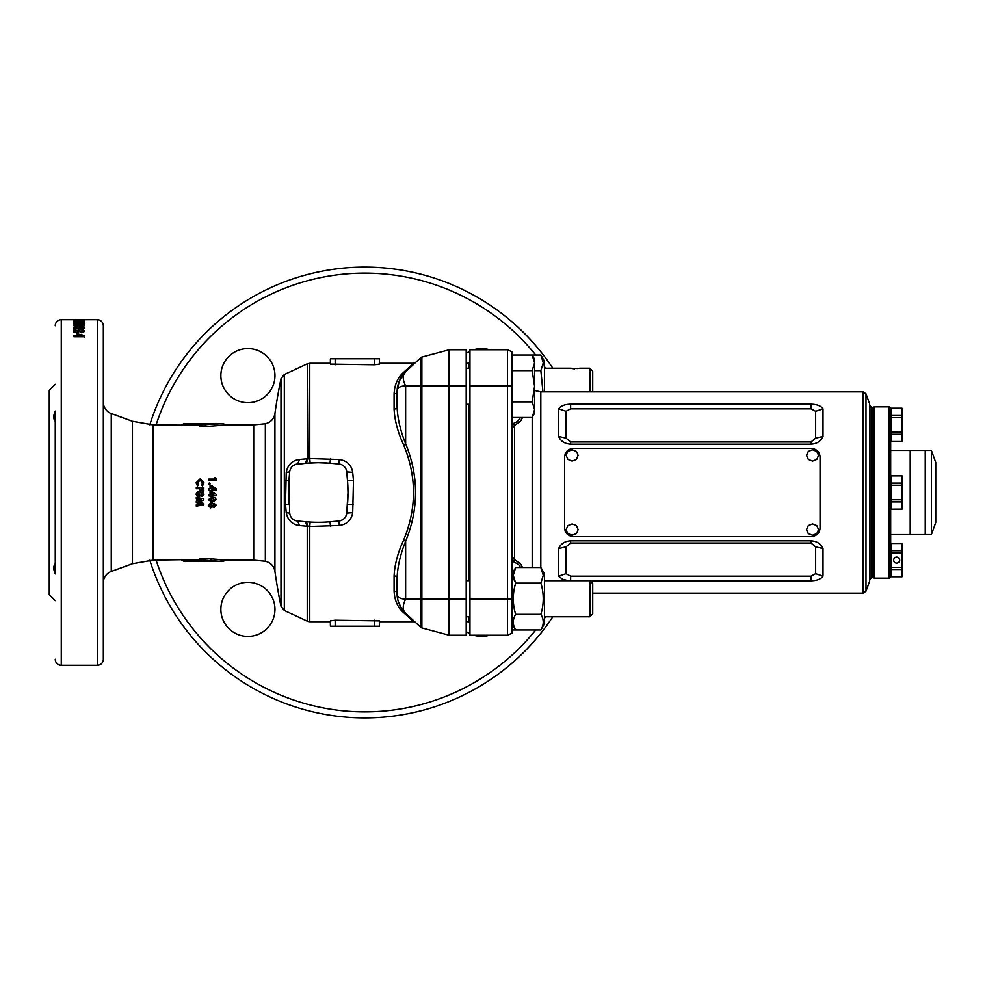 <?xml version="1.0" encoding="UTF-8"?>
<svg xmlns="http://www.w3.org/2000/svg" width="985" height="985" viewBox="0 0 985 985"><rect width="100%" height="100%" fill="white"/><g stroke="black" fill="none" stroke-linecap="round" stroke-linejoin="round"><path stroke-width="1.48" d="M280.984 606.243L280.984 378.757A563.149 563.149 0 0 0 274.926 413.638L274.926 571.362A563.149 563.149 0 0 0 280.984 606.243L284.32 610.478L307.234 621.153L307.234 526.236L299.625 525.559C292.286 524.66 287.829 520.363 286.241 512.692L285.478 504.271L286.241 472.308C287.842 464.612 292.311 460.327 299.625 459.441L307.234 458.764L305.215 463.319M280.984 378.757L284.32 374.522L307.234 363.847L307.837 458.714L306.421 463.209L294.995 464.637M330.381 626.226L379.36 626.226L379.36 620.882L335.183 620.23L330.381 620.882L330.381 626.226L330.381 621.72L309.77 621.72A6.008 6.008 0 0 1 307.234 621.153M253.711 424.88L265.347 423.747L265.347 561.253L253.711 560.12L253.711 424.88L227.215 424.88L205.84 426.53L199.499 426.53L199.499 425.298L153.007 424.88L132.446 421.26L111.256 413.54A12.017 12.017 0 0 1 103.339 402.249M219.175 561.278L205.052 560.182L202.085 560.182L202.085 561.142L184.047 561.142L181.474 559.702L153.007 560.12L132.446 563.74L111.256 571.46A12.017 12.017 0 0 0 103.339 582.751M181.474 424.88L184.047 423.685L202.085 423.858L202.085 424.818L222.61 423.685L184.047 423.685M181.474 425.298L184.047 423.858L181.474 425.298M181.474 559.702L199.499 559.702L199.499 558.47L205.84 558.47L227.215 560.12L222.61 561.315L184.035 561.13M247.912 402.68A27.051 27.051 0 0 1 220.862 375.63A27.051 27.051 0 0 1 247.912 348.579A27.051 27.051 0 0 1 274.963 375.63A27.051 27.051 0 0 1 247.912 402.68M247.912 636.421A27.051 27.051 0 0 1 220.862 609.37A27.051 27.051 0 0 1 247.912 582.32A27.051 27.051 0 0 1 274.963 609.37A27.051 27.051 0 0 1 247.912 636.421M489.533 635.239A27.051 27.051 0 0 1 473.773 635.239M469.956 633.761A27.051 27.051 0 0 1 466.2 631.57M466.2 353.43A27.051 27.051 0 0 1 469.956 351.239M473.773 349.761A27.051 27.051 0 0 1 489.533 349.761M436.798 278.927L433.363 277.807M436.22 278.743L434.767 278.262M429.657 276.662L425.545 275.468M413.441 272.426L406.793 271.072M408.824 271.466L409.526 271.601M400.513 269.964L397.915 269.57M389.038 268.425L386.736 268.191M387.253 268.24L384.569 267.994M380.702 267.686L376.43 267.415M371.985 267.231L369.35 267.169M364.782 717.88A225.38 225.38 0 0 0 552.807 616.782A225.38 225.38 0 0 1 149.806 560.194M364.782 267.12A225.38 225.38 0 0 1 552.807 368.218A225.38 225.38 0 0 0 149.806 424.806M55.258 421.248C53.276 419.056 53.276 415.67 55.258 411.09L55.258 573.91C53.276 569.342 53.276 565.956 55.258 563.752M55.258 659.285A6.008 6.008 0 0 0 61.267 665.294L97.33 665.294A6.008 6.008 0 0 0 103.339 659.285L103.339 325.715A6.008 6.008 0 0 0 97.33 319.706L97.33 665.294M55.258 325.715A6.008 6.008 0 0 1 61.267 319.706L97.33 319.706M79.219 319.879L84.698 319.756L79.219 319.793M73.887 320.236L84.698 320.236L84.698 321.061L75.697 320.421L75.697 321.073L73.887 321.073L73.887 320.236L73.887 321.073M80.881 321.984L73.887 322.686L84.698 322.686M80.881 321.602L73.887 321.602M73.887 321.307L84.698 321.307M77.593 322.686L84.698 321.615M77.593 322.317L84.698 322.317M81.583 323.646L84.698 324.102L73.887 324.102L81.583 324.102M79.219 326.663L84.698 325.703L79.243 324.816L73.752 325.703L79.219 326.663M75.549 328.067L76.571 327.094L73.752 327.968L79.293 329.187L84.698 328.017L81.176 327.008L77.766 327.956L78.665 328.571L75.549 328.067L75.549 329.495M73.887 329.593L73.887 332.08L75.968 332.08L75.968 330.64L81.755 332.08L84.698 330.886L81.435 329.692L81.238 330.394L82.9 330.862L80.228 331.182L73.887 329.593M78.603 332.659L78.603 334.223L76.805 334.223L76.805 332.659L78.603 332.659M81.583 335.823L79.847 334.728L81.927 334.728L84.698 336.71L73.887 336.71L73.887 335.823L81.583 335.823L81.583 336.71M404.663 385.837L405.204 384.926M404.663 599.163L405.204 600.074M198.564 501.808L203.797 500.109L203.797 498.718L196.286 497.462L196.286 498.816L201.038 499.617L196.286 501.156L196.286 502.461L201.038 504L196.286 504.788L196.286 506.13L203.797 504.886L203.797 503.52L198.564 501.808L203.797 499.949M196.655 492.5L198.391 491.798L200.337 492.783L203.07 492.5L200.337 492.783L198.391 491.774L196.655 492.5L196.089 494.347L198.391 496.883L200.337 495.849L201.863 496.489L203.994 494.335L201.888 492.168L200.09 492.5M203.797 491.01L202.454 491.01L202.454 488.695L201.002 488.695L201.002 491.01L199.659 491.01L199.659 488.695L196.286 488.695L196.286 487.353L203.797 487.353L203.797 491.01M202.639 482.773L201.556 485.026L202.491 486.011L203.994 482.822L200.053 478.969L196.089 482.81L197.529 485.974L198.539 485.026L197.443 482.798L200.053 480.286L202.639 482.773L201.556 485.186M208.327 505.391L210.618 507.866L212.563 506.869L214.102 507.497L216.22 505.391L214.114 503.237L212.563 503.852L210.618 502.867L208.327 505.391M208.327 499.678L212.268 502.19L216.22 499.641L215.198 497.733L212.206 497.117L208.327 499.678M211.307 495.775L211.307 496.452L208.525 495.775L208.525 494.421L210.064 494.421L210.064 491.244L211.43 491.244L216.22 494.371L216.22 495.775L211.307 495.775L216.22 495.701M213.351 492.5L210.064 491.281M211.43 485.482L216.22 488.597L216.22 490.001L211.307 490.001L211.307 490.665L208.525 490.001L208.525 488.646L210.064 488.646L210.064 485.482L211.43 485.482L216.22 488.683M208.426 483.807L209.251 484.62L210.064 483.807L209.251 482.995L208.426 483.807M216.035 480.434L208.525 480.434L208.525 479.104L214.779 479.104L214.779 477.602L216.035 478.39L216.035 480.434M253.711 560.12L225.146 560.096M318.204 462.704A135.228 135.228 0 0 0 306.421 463.209L318.204 462.704A135.228 135.228 0 0 1 329.987 463.209L318.204 462.704M397.09 391.525L399.196 381.072L405.635 371.801C400.452 376.295 397.595 382.882 397.09 391.525C397.053 387.93 399.91 386.021 405.635 385.825L421.863 385.825L421.863 627.925A3.004 3.004 0 0 1 420.583 627.211L420.583 357.789A3.004 3.004 0 0 1 421.863 357.075L421.863 385.825L448.791 385.825L448.791 349.86L421.863 357.075A3.004 3.004 0 0 0 420.583 357.789L405.635 371.801C418.834 359.427 418.834 359.427 405.635 371.801C402.446 374.768 402.446 379.447 405.635 385.825L405.635 443.718C400.464 430.962 397.62 418.76 397.09 407.137L397.09 391.525A3.004 2.29 0 0 1 394.086 393.815C394.628 384.482 397.792 377.341 403.579 372.392L413.528 363.28L379.36 363.28L379.36 358.774L330.381 358.774L330.381 364.118L374.546 364.77L379.36 364.118L379.36 358.774M330.381 358.774L330.381 363.28L309.77 363.28L309.77 458.517L339.32 459.527C346.929 460.623 351.386 464.883 352.704 472.32L353.48 480.742L352.704 512.68C351.386 520.117 346.929 524.377 339.32 525.473L309.77 526.482L309.77 621.72M405.167 614.061L413.528 621.72L379.36 621.72L379.36 626.226M403.579 444.826L405.635 443.718C418.834 476.235 418.834 508.765 405.635 541.282L405.635 599.175C402.446 605.553 402.446 610.232 405.635 613.199L420.583 627.211L406.546 614.061L415.584 622.532L413.528 621.72L403.579 612.608C397.817 607.72 394.653 600.579 394.086 591.185L394.086 575.929C394.628 564.725 397.792 552.807 403.579 540.174C416.778 508.395 416.778 476.605 403.579 444.826C397.817 432.292 394.653 420.373 394.086 409.07L394.086 393.815M420.583 357.789L406.546 370.939L415.584 362.468L413.528 363.28L405.167 370.939M55.258 384.322L49.25 390.331L49.25 594.669L55.258 600.678M299.625 459.441L297.618 463.984A8.717 8.717 0 0 0 289.688 471.901L288.925 480.717L289.688 513.099A8.717 8.717 0 0 0 297.618 521.016L306.421 521.791A135.228 135.228 0 0 0 329.987 521.791L338.803 521.016C343.408 520.228 346.055 517.593 346.72 513.099L348 492.5A135.228 135.228 0 0 0 347.496 480.717L346.72 471.901A8.717 8.717 0 0 0 338.803 463.984L329.987 463.209L330.517 458.801M353.48 504.258L347.496 504.283A135.228 135.228 0 0 0 348 492.5L347.496 480.717L353.48 480.742M53.855 566.67L53.781 567.372M448.791 349.86A3.004 3.004 0 0 1 449.566 349.761A3.004 3.004 0 0 0 448.791 349.86A3.004 3.004 0 0 1 449.566 349.761L466.2 349.761L466.2 635.239L449.566 635.239A3.004 3.004 0 0 1 448.791 635.14A3.004 3.004 0 0 0 449.566 635.239L449.566 599.175L466.2 599.175M421.863 627.925L448.791 635.14L448.791 599.175L405.635 599.175C399.898 598.954 397.041 597.058 397.09 593.475L397.09 577.863A3.004 1.945 0 0 0 394.086 575.929M285.478 480.729L288.925 480.717A135.228 135.228 0 0 0 288.925 504.283L285.478 504.271M286.241 512.692L289.688 513.099L289.984 514.675M307.837 526.285L306.421 521.791L310.127 522.062L309.77 526.482L307.234 526.236L305.215 521.681M339.32 525.473L338.803 521.016A8.717 8.717 0 0 0 346.72 513.099L346.806 512.114M346.461 470.411L345.957 469.008M345.206 467.715L344.245 466.558M343.1 465.573L341.783 464.797M403.579 612.608L405.635 613.199C418.834 625.573 418.834 625.573 405.635 613.199C399.91 607.474 397.053 600.899 397.09 593.475L397.817 599.693M224.309 560.083L220.197 559.936M211.898 559.271L210.051 559.049M215.112 425.421L215.801 425.36M215.863 425.348L216.528 425.298M293.444 278.706L290.957 279.555M303.134 275.714L306.446 274.803M303.651 275.566L299.908 276.662M314.781 272.734L312.75 273.202M311.913 273.411L309.77 273.941M310.62 273.719L309.955 273.892M309.315 274.052L307.911 274.409M318.118 272.008L316 272.463M322.92 271.047L318.721 271.872M330.566 269.73L327.968 270.149M339.209 268.573L334.974 269.102M364.228 267.12L357.444 267.243M359.217 267.194L360.707 267.157M358.909 267.194L357.161 267.243M207.86 424.486L205.052 424.818L205.84 426.53M205.84 558.47L205.052 560.182M202.085 560.182L199.499 558.47M202.085 561.142L199.499 559.702M202.085 423.858L199.499 425.298M202.085 424.818L199.499 426.53M227.215 424.88L222.61 423.685M286.241 472.308L289.688 471.901M297.618 521.016L299.625 525.559M310.127 462.938L309.77 458.517L307.837 458.714M339.32 459.527L338.803 463.984L339.763 464.12M346.72 513.099L352.704 512.68M352.704 472.32L346.72 471.901M403.579 540.174L405.635 541.282C400.452 554.124 397.595 566.313 397.09 577.863M398.617 602.426L401.511 608.299M405.635 371.801L403.579 372.392M397.09 407.137A3.004 1.945 0 0 1 394.086 409.07M397.09 593.475A3.004 2.29 0 0 0 394.086 591.185M84.698 321.061L84.698 320.236M73.887 323.769L73.887 322.292M81.927 323.117L81.927 324.102M84.698 323.745L84.698 325.21M79.243 324.816L79.243 326.269M83.602 325.075L83.602 326.527M81.841 325.382L75.549 325.703L81.841 325.382M75.549 327.155L75.549 325.703M76.621 327.476L76.621 326.023M82.9 327.155L82.9 325.703M78.665 328.571L78.665 330M78.665 328.731L79.576 328.547M81.176 327.008L81.176 328.448M82.9 328.559L83.787 328.744M73.752 329.396L76.571 328.534L76.571 327.094M82.9 329.458L82.9 328.03L79.576 328.067L82.9 328.03M79.576 329.495L79.576 328.067M81.127 329.938L81.127 328.522M75.968 331.243L73.887 331.009L73.887 332.08M80.228 331.182L80.228 332.585M81.484 331.329L81.484 332.721M82.9 330.862L82.9 332.277M81.435 329.692L81.435 331.108M82.9 331.219L84.193 331.6M76.805 334.223L78.603 334.223M73.887 335.823L73.887 336.71M81.583 336.107L82.74 336.71M81.927 334.728L81.927 336.107M84.698 335.996L84.698 337.363M436.675 278.89L438.953 279.678M417.886 273.461L420.287 274.064M386.637 268.179L389.543 268.486M318.032 272.02L319.448 271.725L318.032 272.02M311.432 273.522L310.213 273.818M208.525 479.399L214.779 479.104M214.779 477.934L216.035 478.698M208.426 484.004L209.251 483.204L210.064 484.004M208.525 488.732L210.064 488.646M210.064 485.642L211.43 485.642M211.307 488.646L213.868 488.732L211.307 486.996L211.307 488.646L213.868 488.646M211.307 496.354L210.064 496.354M210.064 495.775L208.525 495.701M213.868 494.384L211.307 492.759L211.307 494.421L213.868 494.421L211.307 492.759M212.268 502.19L208.327 499.518M216.22 499.481L212.268 501.981M214.878 499.678L212.181 498.336L209.67 499.518L210.187 500.491L212.268 500.86L214.878 499.678L212.181 498.459L209.67 499.678M210.618 507.866L208.327 505.108M216.22 505.096L214.102 507.164L212.563 506.549L210.618 507.534M211.8 505.391L210.741 503.926L209.67 505.379L210.716 506.561L211.8 505.391L210.741 504.197L209.67 505.379M214.878 505.354L214.028 504.308L213.142 505.379L214.028 506.179L214.878 505.354L214.028 504.566L213.142 505.379M197.443 482.798L198.539 485.186M196.089 483.019L200.053 479.264L203.994 483.044M196.286 487.464L203.797 487.464M198.391 496.883L196.089 494.31M203.994 494.298L201.863 496.403L200.337 495.775L198.391 496.785M199.561 494.347L198.514 493.116L197.443 494.335L198.477 495.529L199.561 494.347L198.514 493.128L197.443 494.335M202.639 494.273L201.79 493.485L200.915 494.298L201.802 495.147L202.639 494.31L201.79 493.51L200.915 494.335M203.797 504.615L196.286 505.822M201.038 504L196.286 502.239M201.038 499.617L196.286 498.681M589.867 580.719L592.724 583.563L592.724 613.926L589.867 616.782L589.867 580.719L544.483 580.719M544.483 391.833L544.483 361.31L540.863 355.019L543.277 362.837L540.863 370.643L542.944 391.833M542.723 366.469L543.277 362.837M515.66 355.019L540.863 355.019M534.572 370.643L540.863 370.643M540.863 567.52L543.277 575.326L540.863 583.132C544.028 593.512 544.028 603.928 540.863 614.357C544.028 619.553 544.028 624.761 540.863 629.981L544.483 623.69L544.483 573.799L540.863 567.52L515.66 567.52L513.247 575.326L515.66 583.132C512.495 593.561 512.495 603.977 515.66 614.357C512.495 619.577 512.495 624.785 515.66 629.981L512.483 629.981L512.483 624.465M543.104 624.145L543.277 622.163M513.801 571.682L513.247 575.314M513.419 577.308L514.441 580.719M540.863 614.357L515.66 614.357M540.863 583.132L515.66 583.132M540.863 629.981L515.66 629.981L512.028 623.69M931.379 450.428L935.75 462.445L935.75 522.555L931.379 534.572L931.379 450.428L925.235 450.428L925.235 534.572L925.235 450.428L910.202 450.428L910.202 534.572L910.202 450.428L890.674 450.428M889.172 406.854L890.674 408.356L890.674 576.644L889.172 578.146L889.172 406.854L874.151 406.854L874.151 578.146L872.648 576.644L872.648 408.356L872.648 576.644L871.146 578.146L871.146 406.854L869.644 405.352M865.987 591.197L869.644 581.15L869.644 403.85L865.987 393.803L865.987 591.197L863.155 593.167L863.155 391.833L540.814 391.833L540.814 567.52M568.505 580.719L562.423 579.242L558.667 576.139L558.667 548.522C560.724 543.806 564.725 541.245 570.635 540.827L811.037 540.827C816.947 541.245 820.936 543.806 823.004 548.522L823.004 576.139C820.936 579.131 816.947 580.694 811.037 580.818L589.966 580.818M512.028 556.082L514.601 559.739L520.449 563.691L522.542 567.52M522.542 417.48L520.462 421.297L514.601 425.261L512.028 428.918M469.956 385.825L469.956 349.761L507.521 349.761L512.028 351.854L512.028 633.146L507.521 635.239L469.956 635.239L469.956 385.825L507.521 385.825L507.521 349.761L512.028 351.854M512.028 633.146L507.521 635.239L507.521 385.825L512.028 385.825M558.606 411.164L558.667 408.861C560.724 405.869 564.713 404.318 570.635 404.182L811.037 404.182C816.959 404.318 820.948 405.869 823.004 408.861L823.004 436.478C820.948 441.194 816.959 443.755 811.037 444.173L570.635 444.173C564.713 443.755 560.724 441.194 558.667 436.478L558.606 411.164M570.635 441.969L811.037 441.969L815.642 438.128L815.642 411.299L811.037 408.824L570.635 408.824L566.03 411.299L566.03 438.128L570.635 441.969L570.635 444.173M566.03 411.299L558.667 408.861M566.03 438.128L558.667 436.478M823.004 408.861L815.642 411.299M823.004 436.478L815.642 438.128M815.642 573.701L815.642 546.872L811.037 543.03L570.635 543.03L566.03 546.872L566.03 573.701L570.635 576.176L811.037 576.176L815.642 573.701L823.004 576.139M558.667 576.139L566.03 573.701M558.667 548.522L566.03 546.872M815.642 546.872L823.004 548.522M520.597 567.52L518.676 564.627L512.028 560.81M512.028 424.19L517.433 421.445L520.597 417.48M512.877 561.142L514.601 559.739L514.601 425.261L512.877 423.858M578.084 368.55L569.884 368.218L574.686 368.882M589.867 391.833L589.867 368.218L579.5 368.218M592.724 391.833L592.724 371.074L589.867 368.218M512.483 370.643L512.483 355.019L532.159 355.019L534.572 362.837L534.572 359.205L532.159 355.019L534.572 362.837L532.159 370.643L534.572 386.255L532.159 401.868L534.572 409.674L532.159 417.48L512.483 417.48L512.483 370.643L532.159 370.643M532.159 417.48L534.572 413.306L534.572 362.837M532.159 401.868L512.483 401.868M812.539 449.776L808.279 451.401L806.53 455.353L808.279 459.379L812.539 461.091L816.799 459.392L818.547 455.365L816.799 451.401L812.539 449.776M812.539 523.909L808.279 525.608L806.53 529.622L808.279 533.587L812.539 535.224L816.799 533.599L818.547 529.635L816.799 525.608L812.539 523.909M572.137 523.909L567.877 525.608L566.129 529.622L567.865 533.587L572.137 535.224L576.397 533.599L578.146 529.635L576.397 525.608L572.137 523.909M572.137 449.776L567.877 451.401L566.129 455.353L567.865 459.379L572.137 461.091L576.397 459.392L578.146 455.365L576.397 451.401L572.137 449.776M811.037 448.397L573.639 448.397C568.148 448.864 565.131 451.659 564.627 456.781L564.627 528.219C565.131 533.328 568.136 536.123 573.639 536.603L811.037 536.603C816.528 536.135 819.545 533.341 820.049 528.219L820.049 456.781C819.545 451.672 816.54 448.877 811.037 448.397M902.691 506.622L902.014 509.183L902.014 475.817L902.691 478.378L902.691 506.622M902.014 509.183L891.277 509.183L902.014 509.134M891.277 509.134L891.277 475.817L902.014 475.817M891.277 501.894L902.014 501.894M891.277 499.74L902.014 499.74M891.277 485.26L902.014 485.26M891.277 483.106L902.014 483.106M891.277 475.866L902.014 475.866M902.691 439.014L902.691 410.757L902.014 408.209L902.014 441.563L902.691 439.014M902.014 441.563L891.277 441.563L891.277 408.209L902.014 408.209M891.277 417.652L902.014 417.652M891.277 415.498L902.014 415.498M891.277 408.258L902.014 408.258M891.277 441.514L902.014 441.514M891.277 434.274L902.014 434.274M891.277 432.119L902.014 432.119M896.682 563.125A3.004 3.004 0 0 0 899.687 560.12A3.004 3.004 0 0 0 896.682 557.104A3.004 3.004 0 0 0 893.678 560.12A3.004 3.004 0 0 0 896.682 563.125M902.691 574.243L902.691 545.986L902.014 543.437L902.014 576.791L902.691 574.243M902.014 576.791L891.277 576.791L891.277 543.437L902.014 543.437M891.277 552.88L902.014 552.88M891.277 550.726L902.014 550.726M891.277 543.486L902.014 543.486M891.277 576.742L902.014 576.742M891.277 569.502L902.014 569.502M891.277 567.348L902.014 567.348M284.32 374.522L284.32 610.478M132.446 563.74L132.446 421.26M111.256 413.54L111.256 571.46M156.098 560.12A219.372 219.372 0 0 0 535.729 629.981M544.483 618.321A219.372 219.372 0 0 0 545.555 616.782M545.555 368.218A219.372 219.372 0 0 0 544.483 366.679M535.729 355.019A219.372 219.372 0 0 0 156.098 424.88M61.267 319.706L61.267 665.294M153.007 424.88L153.007 560.12M335.183 364.77L335.183 358.774M374.546 364.77L374.546 358.774M335.183 620.23L335.183 626.226M374.546 620.23L374.546 626.226M449.566 349.761L449.566 385.825L466.2 385.825M449.566 385.825L449.566 599.175L448.791 599.175L448.791 385.825L449.566 385.825M329.987 521.791L330.517 526.199M448.791 635.14A3.004 3.004 0 0 0 449.566 635.239M79.219 327.537L79.219 326.084M78.48 330.591L78.48 331.994M532.196 567.52L532.196 417.418M468.454 580.719L468.454 404.281M468.454 368.218L468.454 363.28L469.956 361.778M466.2 621.72L468.454 621.72L468.454 616.782M512.028 599.175L469.956 599.175M570.635 404.182L570.635 408.824M811.037 404.182L811.037 408.824M811.037 441.969L811.037 444.173M570.635 576.176L570.635 580.719M811.037 576.176L811.037 580.818M570.635 540.827L570.635 543.03M811.037 540.827L811.037 543.03M265.347 561.253C270.678 562.595 273.867 565.969 274.926 571.362M181.474 560.12L184.047 561.315M274.926 413.638C273.867 419.031 270.678 422.405 265.347 423.747M309.77 363.28L307.234 363.847M338.803 521.016L340.822 520.597M401.252 607.88L404.33 611.894M397.189 595.74L397.472 598.043M404.33 373.106L401.252 377.12M397.472 386.957L397.189 389.26M469.956 616.782L466.2 616.782M589.867 616.782L544.483 616.782M469.956 580.719L466.2 580.719M512.065 361.261L512.483 360.535M512.028 573.799L515.66 567.52M890.674 534.572L931.379 534.572M534.572 390.479L540.814 391.833M863.155 593.167L592.724 593.167M468.454 363.28L466.2 363.28M468.454 621.72L469.956 623.222M863.155 391.833L865.987 393.803M874.151 406.854L872.648 408.356L871.146 406.854M871.146 578.146L869.644 579.648M889.172 578.146L874.151 578.146M569.884 368.218L544.483 368.218M466.2 404.281L469.956 404.281M466.2 368.218L469.956 368.218"/></g></svg>
